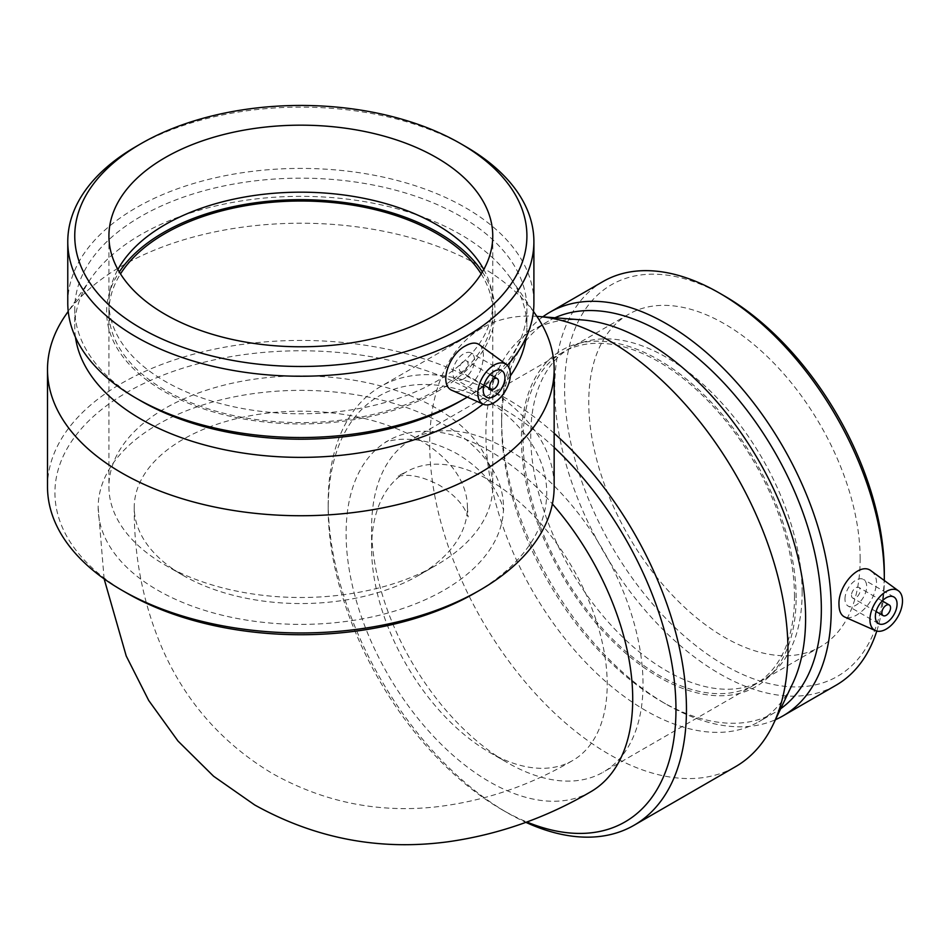 <?xml version="1.0" encoding="UTF-8"?>
<svg xmlns="http://www.w3.org/2000/svg" width="950" height="950" viewBox="0 0 950 950"><rect width="100%" height="100%" fill="white"/><g stroke="black" fill="none" stroke-linecap="round" stroke-linejoin="round"><path stroke-width="0.71" stroke-dasharray="4.75 3.56" d="M418.629 439.375A166.583 96.176 180 0 1 467.412 507.383A166.583 96.176 180 0 1 418.629 575.379A166.583 96.176 180 0 1 418.629 575.391A166.583 96.176 180 0 1 183.041 575.391A166.583 96.176 180 0 1 183.041 575.379A166.583 96.176 180 0 1 134.247 507.383A166.583 96.176 180 0 1 237.084 418.522A166.583 96.176 180 0 1 418.629 439.375M489.404 752.269A166.583 96.176 -120 0 0 572.696 760.523A166.583 96.176 -120 0 0 607.204 684.261A166.583 96.176 -120 0 0 534.482 516.622A166.583 96.176 -120 0 0 406.113 471.984A166.583 96.176 -120 0 0 371.616 548.245A166.583 96.176 -120 0 0 489.404 752.269L507.324 762.613A191.924 110.806 -120 0 0 603.286 772.124A191.924 110.806 -120 0 0 643.031 684.261A191.924 110.806 -120 0 0 559.253 491.126A191.924 110.806 -120 0 0 411.362 439.707A191.924 110.806 -120 0 0 371.616 527.559A191.924 110.806 -120 0 0 507.324 762.613M157.522 590.116A202.671 117.004 0 0 0 444.137 590.116A202.671 117.004 0 0 0 503.5 507.383A202.671 117.004 0 0 0 300.829 390.367A202.671 117.004 0 0 0 98.171 507.383A202.671 117.004 0 0 0 157.522 590.116M590.746 791.766A202.671 117.004 60 0 1 489.404 781.731A202.671 117.004 60 0 1 357.01 603.143A202.671 117.004 60 0 1 388.075 440.741A202.671 117.004 60 0 1 552.389 503.975M126.944 593.144A245.908 141.977 180 0 1 126.944 392.362A245.908 141.977 180 0 1 474.715 392.362A245.908 141.977 180 0 1 474.715 593.144M47.5 486.697A253.329 146.264 180 0 1 300.829 340.433A253.329 146.264 180 0 1 554.159 486.697M463.683 371.355A6.139 3.551 120 0 0 467.697 365.952A6.139 3.551 120 0 0 466.747 361.024A6.139 3.551 120 0 0 460.608 364.574A6.139 3.551 120 0 0 460.608 371.664A6.139 3.551 120 0 0 463.683 371.355M463.683 378.884A15.354 8.859 -60 0 1 456 379.644A15.354 8.859 -60 0 1 456 361.914A15.354 8.859 -60 0 1 471.354 353.056A15.354 8.859 -60 0 1 473.706 365.358A15.354 8.859 -60 0 1 463.683 378.884M479.133 344.589C481.959 346.786 483.384 350.574 483.419 355.953C482.636 370.001 476.71 381.069 465.631 389.156C460.928 391.78 456.629 392.291 452.711 390.676M136.028 146.537A233.071 134.556 180 0 1 465.631 146.537M67.771 302.967A233.071 134.556 180 0 1 300.829 168.411A233.071 134.556 180 0 1 533.9 302.967M507.348 365.334A233.071 134.556 180 0 1 467.317 397.136M140.968 400.971A226.076 130.518 180 0 1 74.753 308.679A226.076 130.518 180 0 1 300.829 178.161A226.076 130.518 180 0 1 526.906 308.679A226.076 130.518 180 0 1 460.691 400.971M75.489 337.309A226.076 130.518 180 0 1 74.753 326.859A226.076 130.518 180 0 1 90.737 278.671A226.076 130.518 180 0 1 300.829 196.341A226.076 130.518 180 0 1 510.934 278.671A226.076 130.518 180 0 1 526.906 326.859A226.076 130.518 180 0 1 526.181 337.309M510.316 375.939A226.076 130.518 180 0 1 483.063 404.106M65.396 315.483A253.329 146.264 180 0 1 300.829 223.226A253.329 146.264 180 0 1 536.263 315.483M418.629 575.391L436.537 565.048A191.924 110.806 180 0 1 165.122 565.048A191.924 110.806 180 0 1 108.918 486.697A191.924 110.806 180 0 1 300.829 375.891A191.924 110.806 180 0 1 492.753 486.697A191.924 110.806 180 0 1 436.537 565.048L418.629 575.379M481.163 273.897A191.924 110.806 180 0 1 492.753 311.814A191.924 110.806 180 0 1 436.537 390.165A191.924 110.806 180 0 1 227.382 414.176A191.924 110.806 180 0 1 108.918 311.814A191.924 110.806 180 0 1 120.508 273.897M482.363 271.938A194.216 112.136 180 0 1 492.848 294.963A194.216 112.136 180 0 1 438.164 391.103A194.216 112.136 180 0 1 213.192 411.884A194.216 112.136 180 0 1 108.823 294.963A194.216 112.136 180 0 1 119.308 271.938M483.764 269.467A191.924 110.806 180 0 1 490.568 286.318A191.924 110.806 180 0 1 492.753 302.967A191.924 110.806 180 0 1 436.537 381.318A191.924 110.806 180 0 1 227.382 405.341A191.924 110.806 180 0 1 108.918 302.967A191.924 110.806 180 0 1 111.091 286.318A191.924 110.806 180 0 1 117.895 269.467M554.159 447.45A245.908 141.977 -120 0 0 328.189 508.547A245.908 141.977 -120 0 0 502.075 809.732L502.075 809.732A245.908 141.977 -120 0 0 526.846 821.988M554.159 433.307A253.329 146.264 -120 0 0 380.653 386.519A253.329 146.264 -120 0 0 328.189 502.491A253.329 146.264 -120 0 0 507.324 812.761A253.329 146.264 -120 0 0 525.849 822.344M851.473 595.258A6.139 3.551 120 0 0 852.744 598.072A6.139 3.551 120 0 0 858.883 594.522A6.139 3.551 120 0 0 858.883 587.433A6.139 3.551 120 0 0 854.157 589.083A6.139 3.551 120 0 0 851.473 595.258M844.966 599.023A15.354 8.859 -60 0 1 851.663 583.573A15.354 8.859 -60 0 1 863.491 579.452A15.354 8.859 -60 0 1 863.491 597.182A15.354 8.859 -60 0 1 848.136 606.053A15.354 8.859 -60 0 1 844.966 599.023M871.399 571.081C874.76 573.669 876.47 577.659 876.541 583.039C875.092 596.671 868.466 607.347 856.686 615.042C852.008 617.702 848.018 618.367 844.704 617.013M724.458 295.973A226.076 130.518 -120 0 0 564.597 388.265A226.076 130.518 -120 0 0 724.458 665.143A226.076 130.518 -120 0 0 884.307 572.85M860.154 558.909A191.924 110.806 -120 0 0 776.387 365.762A191.924 110.806 -120 0 0 628.496 314.343A191.924 110.806 -120 0 0 628.496 535.954A191.924 110.806 -120 0 0 820.408 646.76A191.924 110.806 -120 0 0 860.154 558.909M602.977 281.568A233.071 134.556 -120 0 0 602.977 550.691A233.071 134.556 -120 0 0 836.036 685.247M876.779 631.073A233.071 134.556 -120 0 0 884.307 580.497M542.842 316.813A233.071 134.556 -120 0 0 501.624 418.902A233.071 134.556 -120 0 0 666.425 704.354A233.071 134.556 -120 0 0 775.449 719.708M554.966 317.775A226.076 130.518 -120 0 0 548.447 321.124A226.076 130.518 -120 0 0 501.624 424.614A226.076 130.518 -120 0 0 661.485 701.492A226.076 130.518 -120 0 0 774.523 712.69A226.076 130.518 -120 0 0 780.686 708.724M582.433 319.948A226.076 130.518 -120 0 0 532.712 330.208A226.076 130.518 -120 0 0 532.701 591.256A226.076 130.518 -120 0 0 758.777 721.786A226.076 130.518 -120 0 0 792.526 683.846M536.845 316.338A253.329 146.264 -120 0 0 482.161 327.916A253.329 146.264 -120 0 0 482.161 620.445A253.329 146.264 -120 0 0 735.502 766.697M794.485 596.826A191.924 110.806 -120 0 0 710.707 403.691A191.924 110.806 -120 0 0 562.816 352.272A191.924 110.806 -120 0 0 562.816 573.871A191.924 110.806 -120 0 0 754.727 684.677A191.924 110.806 -120 0 0 794.485 596.826M796.112 597.764A194.216 112.136 -120 0 0 720.741 412.739A194.216 112.136 -120 0 0 577.362 343.758A194.216 112.136 -120 0 0 561.664 574.536A194.216 112.136 -120 0 0 769.369 676.341A194.216 112.136 -120 0 0 796.112 597.764M802.133 592.408A191.924 110.806 -120 0 0 727.664 409.569A191.924 110.806 -120 0 0 585.984 341.406A191.924 110.806 -120 0 0 570.475 347.854A191.924 110.806 -120 0 0 570.475 569.454A191.924 110.806 -120 0 0 762.387 680.259A191.924 110.806 -120 0 0 775.722 670.047A191.924 110.806 -120 0 0 802.133 592.408M467.412 507.383L468.172 516.931L465.334 510.542C460.833 501.826 452.236 493.418 439.565 485.319C426.182 478.266 414.521 474.952 404.581 475.38L397.468 476.116L406.113 471.984M134.247 507.383C133.938 556.914 143.189 603.773 162.011 647.947C185.381 701.623 222.312 743.553 272.769 773.727C324.152 802.346 378.919 813.354 437.083 806.764C484.761 800.969 529.957 785.567 572.696 760.523M388.075 440.741L385.474 442.106C386.27 441.465 398.216 438.758 405.876 439.292C422.168 439.268 439.244 444.089 457.104 453.779C474.584 464.36 487.445 476.758 495.698 490.984L501.161 502.027L503.619 510.316L503.5 507.383M104.132 578.859L98.171 507.383M490.117 374.514L466.747 361.024M483.966 385.154L460.608 371.664M501.754 370.595L471.354 353.056M486.4 397.195L456 379.644M74.753 308.679L74.753 326.859M526.906 308.679L526.906 326.859M90.737 278.671L68.222 311.374M510.934 278.671L533.437 311.374M183.041 575.379L165.122 565.048M108.918 311.814L108.918 486.697M492.753 311.814L492.753 486.697M111.091 286.318L108.823 294.963M490.568 286.318L492.848 294.963M108.918 235.968L108.918 302.967M492.753 235.968L492.753 302.967M502.075 809.732L507.324 812.761M328.189 508.547L328.189 502.491M882.253 600.923L858.883 587.433M876.114 611.562L852.744 598.072M893.891 597.004L863.491 579.452M878.536 623.604L848.136 606.053M661.485 701.492L666.425 704.354M501.624 424.614L501.624 418.902M548.447 321.124L532.712 330.208M774.523 712.69L758.777 721.786M482.161 327.916L380.653 386.519M371.616 548.245L371.616 527.559M562.816 352.272L411.362 439.707M754.727 684.677L603.286 772.124M585.984 341.406L577.362 343.758M775.722 670.047L769.369 676.341M628.496 314.343L570.475 347.854M820.408 646.76L762.387 680.259"/><path stroke-width="1.43" d="M552.389 503.975A202.671 117.004 60 0 1 590.746 791.766C545.906 817.998 498.322 834.67 447.996 841.783C379.727 850.915 315.305 838.648 254.731 804.982L213.596 776.245L177.982 741.024L148.734 700.518L126.231 656.011L104.132 578.859M533.437 311.374L536.263 315.483A253.329 146.264 180 0 1 554.159 369.479L554.159 486.697A253.329 146.264 180 0 1 479.964 590.116L474.715 593.144A245.908 141.977 180 0 1 126.944 593.144L121.695 590.116A253.329 146.264 180 0 1 47.5 486.697L47.5 369.479A253.329 146.264 180 0 1 65.396 315.483L68.222 311.374M474.715 593.144L479.964 590.116A253.329 146.264 180 0 1 121.695 590.116M494.083 388.906A6.139 3.551 120 0 0 498.085 383.503A6.139 3.551 120 0 0 497.147 378.575A6.139 3.551 120 0 0 491.008 382.126A6.139 3.551 120 0 0 491.008 389.215A6.139 3.551 120 0 0 494.083 388.906M494.083 396.435A15.354 8.859 -60 0 1 486.4 397.195A15.354 8.859 -60 0 1 486.4 379.466A15.354 8.859 -60 0 1 501.754 370.595A15.354 8.859 -60 0 1 504.106 382.897A15.354 8.859 -60 0 1 494.083 396.435M494.083 365.097A23.026 13.3 -60 0 1 506.279 364.396A23.026 13.3 -60 0 1 510.364 374.49A23.026 13.3 -60 0 1 500.769 397.171A23.026 13.3 -60 0 1 483.301 404.213A23.026 13.3 -60 0 1 478.848 386.032A23.026 13.3 -60 0 1 494.083 365.097M483.301 404.213L452.711 390.676C438.093 385.617 448.637 354.172 465.631 345.8C471.224 342.665 475.724 342.273 479.133 344.589L506.279 364.396M460.691 328.261A226.076 130.518 180 0 1 140.98 328.261A226.076 130.518 180 0 1 140.968 143.676A226.076 130.518 180 0 1 460.691 143.676A226.076 130.518 180 0 1 460.691 328.261M436.537 314.319A191.924 110.806 180 0 1 227.382 338.343A191.924 110.806 180 0 1 108.918 235.968A191.924 110.806 180 0 1 300.829 125.174A191.924 110.806 180 0 1 492.753 235.968A191.924 110.806 180 0 1 436.537 314.319M460.691 143.676L465.631 146.537A233.071 134.556 180 0 1 533.9 241.68A233.071 134.556 180 0 1 465.631 336.834A233.071 134.556 180 0 1 211.636 365.999A233.071 134.556 180 0 1 67.771 241.68A233.071 134.556 180 0 1 136.028 146.537L140.968 143.676M467.317 397.136A233.071 134.556 180 0 1 465.631 398.121A233.071 134.556 180 0 1 136.028 398.121A233.071 134.556 180 0 1 67.771 302.967L67.771 241.68M533.9 241.68L533.9 302.967A233.071 134.556 180 0 1 507.348 365.334M460.691 400.971L465.631 398.121L460.691 400.971A226.076 130.518 180 0 1 140.968 400.971L136.028 398.121M483.063 404.106A226.076 130.518 180 0 1 460.691 419.152A226.076 130.518 180 0 1 222.763 449.35A226.076 130.518 180 0 1 75.489 337.309M526.181 337.309A226.076 130.518 180 0 1 510.316 375.939M554.159 369.479A253.329 146.264 180 0 1 479.964 472.898A253.329 146.264 180 0 1 203.882 504.604A253.329 146.264 180 0 1 47.5 369.479M120.508 273.897A191.924 110.806 180 0 1 300.829 201.008A191.924 110.806 180 0 1 481.163 273.897M119.308 271.938A194.216 112.136 180 0 1 300.829 199.678A194.216 112.136 180 0 1 482.363 271.938M117.895 269.467A191.924 110.806 180 0 1 300.829 192.173A191.924 110.806 180 0 1 483.764 269.467M526.846 821.988A245.908 141.977 -120 0 0 675.961 709.341A245.908 141.977 -120 0 0 554.159 447.45M525.849 822.344A253.329 146.264 -120 0 0 633.982 825.301A253.329 146.264 -120 0 0 686.458 709.341A253.329 146.264 -120 0 0 554.159 433.307M881.873 612.809A6.139 3.551 120 0 0 883.144 615.624A6.139 3.551 120 0 0 889.283 612.073A6.139 3.551 120 0 0 889.283 604.984A6.139 3.551 120 0 0 884.557 606.622A6.139 3.551 120 0 0 881.873 612.809M875.354 616.574A15.354 8.859 -60 0 1 882.063 601.124A15.354 8.859 -60 0 1 893.891 597.004A15.354 8.859 -60 0 1 893.891 614.733A15.354 8.859 -60 0 1 878.536 623.604A15.354 8.859 -60 0 1 875.354 616.574M902.5 600.899A23.026 13.3 -60 0 1 886.219 629.102A23.026 13.3 -60 0 1 875.437 630.622A23.026 13.3 -60 0 1 874.701 603.654A23.026 13.3 -60 0 1 898.415 590.805A23.026 13.3 -60 0 1 902.5 600.899M875.437 630.622L844.704 617.013C840.988 615.22 839.087 611.123 838.992 604.722C837.758 585.806 859.714 560.963 871.399 571.081L898.415 590.805M884.307 580.497A233.071 134.556 -120 0 0 884.307 578.562L884.307 572.85A226.076 130.518 -120 0 0 724.458 295.973L719.506 293.111A233.071 134.556 -120 0 0 602.977 281.568L549.896 312.218A233.071 134.556 -120 0 0 542.842 316.813M884.307 578.562A233.071 134.556 -120 0 0 719.506 293.111M775.449 719.708A233.071 134.556 -120 0 0 782.966 715.896L836.036 685.247A233.071 134.556 -120 0 0 876.779 631.073M782.966 715.896A233.071 134.556 -120 0 0 831.226 609.199A233.071 134.556 -120 0 0 729.493 374.656A233.071 134.556 -120 0 0 549.896 312.218M780.686 708.724A226.076 130.518 -120 0 0 821.346 609.199A226.076 130.518 -120 0 0 726.774 386.116A226.076 130.518 -120 0 0 554.966 317.775M633.982 825.301L735.502 766.697A253.329 146.264 -120 0 0 773.312 724.197L792.526 683.846A226.076 130.518 -120 0 0 805.6 618.296A226.076 130.518 -120 0 0 582.433 319.948L537.89 316.421A253.329 146.264 -120 0 0 536.845 316.338M773.312 724.197A253.329 146.264 -120 0 0 787.966 650.726A253.329 146.264 -120 0 0 537.89 316.421M497.147 378.575L490.117 374.514M491.008 389.215L483.966 385.154M889.283 604.984L882.253 600.923M883.144 615.624L876.114 611.562"/></g></svg>
